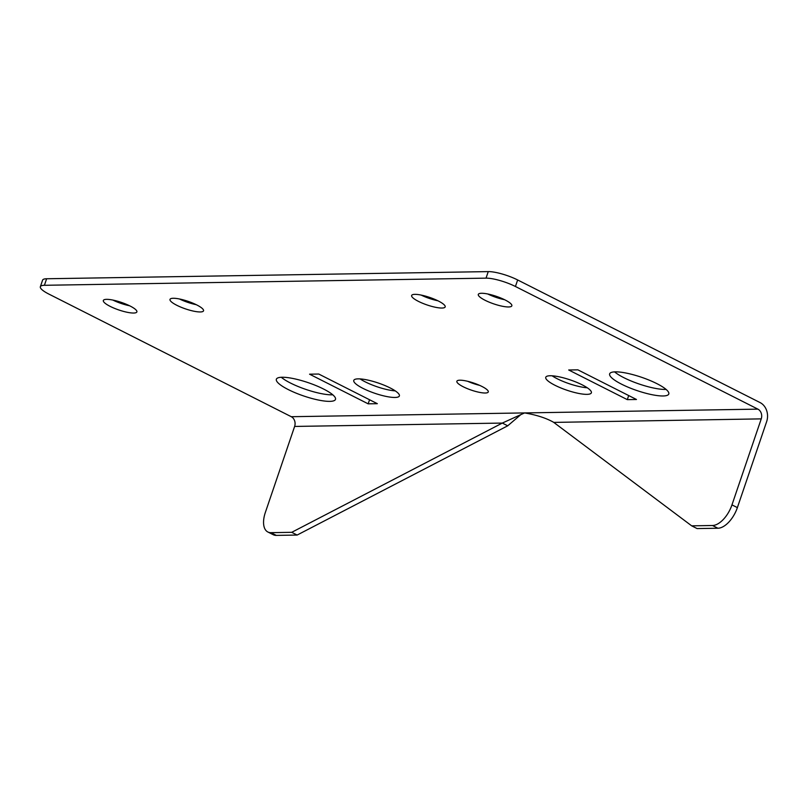 <?xml version="1.0" encoding="UTF-8"?>
<svg xmlns="http://www.w3.org/2000/svg" width="807" height="807" viewBox="0 0 807 807"><rect width="100%" height="100%" fill="white"/><g stroke="black" fill="none" stroke-linecap="round" stroke-linejoin="round"><path stroke-width="1.21" d="M463.208 386.755A16.594 3.732 18.8 0 1 456.863 381.257A16.594 3.732 18.8 0 1 466.022 380.924A16.594 3.732 18.8 0 1 481.94 386.452A16.594 3.732 18.8 0 1 488.275 391.95A16.594 3.732 18.8 0 1 479.116 392.283A16.594 3.732 18.8 0 1 463.208 386.755M110.115 306.347A17.714 3.985 18.8 0 1 103.336 300.486A17.714 3.985 18.8 0 1 113.121 300.123A17.714 3.985 18.8 0 1 130.109 306.024A17.714 3.985 18.8 0 1 136.877 311.895A17.714 3.985 18.8 0 1 127.103 312.259A17.714 3.985 18.8 0 1 110.115 306.347M176.773 305.268A17.714 3.985 18.8 0 1 170.005 299.397A17.714 3.985 18.8 0 1 179.779 299.044A17.714 3.985 18.8 0 1 196.767 304.945A17.714 3.985 18.8 0 1 203.535 310.816A17.714 3.985 18.8 0 1 193.761 311.179A17.714 3.985 18.8 0 1 176.773 305.268M395.279 390.881A24.089 5.417 18.8 0 1 365.208 381.842A24.089 5.417 18.8 0 1 360.114 378.907M362.979 388.379A24.089 5.417 18.8 0 1 353.779 380.4A24.089 5.417 18.8 0 1 367.074 379.915A24.089 5.417 18.8 0 1 390.174 387.945A24.089 5.417 18.8 0 1 399.384 395.924A24.089 5.417 18.8 0 1 386.089 396.408A24.089 5.417 18.8 0 1 362.979 388.379M332.787 394.805A31.241 7.031 18.8 0 1 290.52 383.053A31.241 7.031 18.8 0 1 281.28 377.273M288.291 389.589A31.241 7.031 18.8 0 1 276.357 379.24A31.241 7.031 18.8 0 1 293.587 378.614A31.241 7.031 18.8 0 1 323.557 389.024A31.241 7.031 18.8 0 1 335.49 399.374A31.241 7.031 18.8 0 1 318.251 400A31.241 7.031 18.8 0 1 288.291 389.589M485.068 300.275A17.714 3.985 18.8 0 1 478.299 294.404A17.714 3.985 18.8 0 1 488.074 294.051A17.714 3.985 18.8 0 1 505.071 299.952A17.714 3.985 18.8 0 1 511.84 305.823A17.714 3.985 18.8 0 1 502.065 306.186A17.714 3.985 18.8 0 1 485.068 300.275M418.409 301.354A17.714 3.985 18.8 0 1 411.641 295.483A17.714 3.985 18.8 0 1 421.415 295.13A17.714 3.985 18.8 0 1 438.413 301.031A17.714 3.985 18.8 0 1 445.182 306.902A17.714 3.985 18.8 0 1 435.407 307.265A17.714 3.985 18.8 0 1 418.409 301.354M587.254 387.774A24.089 5.417 18.8 0 1 557.183 378.735A24.089 5.417 18.8 0 1 552.089 375.8M554.964 385.272A24.089 5.417 18.8 0 1 545.754 377.293A24.089 5.417 18.8 0 1 559.049 376.808A24.089 5.417 18.8 0 1 582.16 384.828A24.089 5.417 18.8 0 1 591.37 392.817A24.089 5.417 18.8 0 1 578.074 393.302A24.089 5.417 18.8 0 1 554.964 385.272M666.088 389.408A31.241 7.031 18.8 0 1 623.811 377.656A31.241 7.031 18.8 0 1 614.581 371.876M621.592 384.193A31.241 7.031 18.8 0 1 609.648 373.843A31.241 7.031 18.8 0 1 626.888 373.217A31.241 7.031 18.8 0 1 656.848 383.628A31.241 7.031 18.8 0 1 668.791 393.977A31.241 7.031 18.8 0 1 651.552 394.603A31.241 7.031 18.8 0 1 621.592 384.193M40.35 286.707L42.579 280.18A22.142 4.983 18.8 0 1 46.635 278.758L44.405 285.295A22.142 4.983 -161.2 0 0 40.35 286.707A22.142 4.983 -161.2 0 0 48.813 294.051L291.277 416.705A7.445 6.143 -90.9 0 1 294.626 426.439L265.352 512.435A22.142 11.469 -63.2 0 0 267.853 531.995A22.142 11.469 -63.2 0 0 270.89 532.66L276.307 535.394L297.137 535.051L507.734 425.803L502.317 423.07L524.59 412.922C536.433 414.939 546.087 418.046 553.541 422.243L691.68 525.841L697.087 528.575L717.917 528.242L712.51 525.498A22.142 11.469 -63.2 0 0 731.969 504.879L761.243 418.873A7.445 6.143 89.1 0 0 757.894 409.139L515.431 286.495A22.142 4.983 -161.2 0 0 486.026 278.143L488.255 271.606A22.142 4.983 18.8 0 1 517.65 279.958L515.431 286.495M731.969 504.879L737.376 507.613L766.65 421.617A14.526 11.994 89.1 0 0 760.123 402.602L517.65 279.958M737.376 507.613A22.142 11.469 116.8 0 1 717.917 528.242M691.68 525.841L712.51 525.498M627.311 399.636L636.471 399.485L577.873 369.838L568.703 369.989L627.311 399.636L628.693 395.551M437.898 300.779A17.714 3.985 18.8 0 1 421.143 295.08M504.557 299.7A17.714 3.985 18.8 0 1 487.801 294M368.174 403.833L309.565 374.186L318.735 374.034L377.333 403.682L368.174 403.833L369.556 399.747M196.262 304.693A17.714 3.985 18.8 0 1 179.507 298.993M129.594 305.772A17.714 3.985 18.8 0 1 112.849 300.073M479.661 385.373A16.594 3.732 18.8 0 1 467.707 381.308M44.405 285.295L486.026 278.143M46.635 278.758L488.255 271.606M553.874 422.404L761.243 418.873M507.734 425.803L520.828 414.616M297.137 535.051L291.72 532.317L502.317 423.07L294.626 426.439M270.89 532.66L291.72 532.317M276.307 535.394A22.142 11.469 116.8 0 1 273.26 534.728L267.853 531.995M291.277 416.705L757.894 409.139"/></g></svg>
